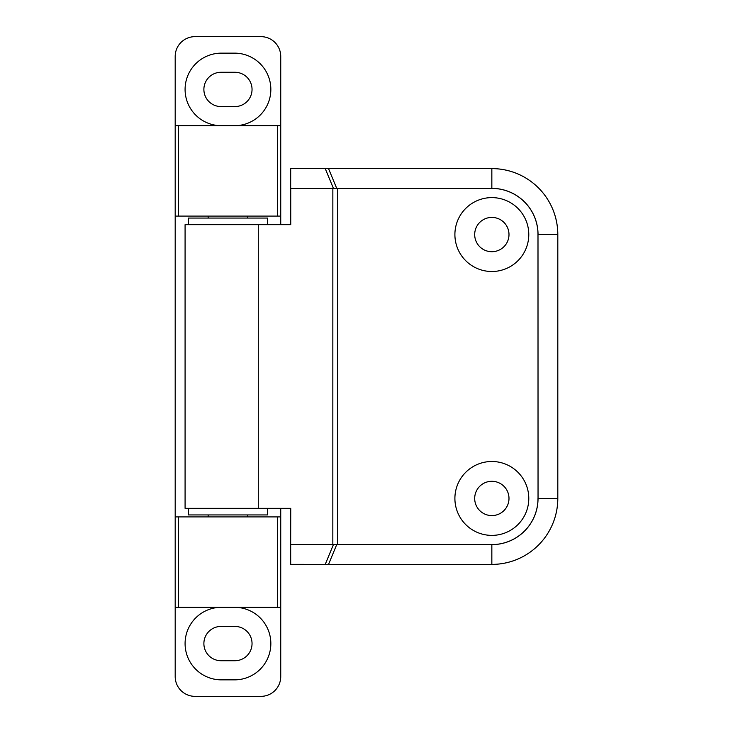 <?xml version="1.0" encoding="UTF-8"?>
<svg xmlns="http://www.w3.org/2000/svg" width="733" height="733" viewBox="0 0 733 733"><rect width="100%" height="100%" fill="white"/><g stroke="black" fill="none" stroke-linecap="round" stroke-linejoin="round"><path stroke-width="1.1" d="M333.442 188.454L337.519 188.408L337.519 544.592L336.731 544.592L491.843 544.637L491.843 564.392A65.97 65.97 0 0 0 557.813 498.44L557.813 234.56A65.97 65.97 0 0 0 491.843 168.59L290.699 168.59L290.635 224.665M491.843 271.503A36.943 36.943 0 0 0 523.838 216.088A36.943 36.943 0 0 0 459.848 216.088A36.943 36.943 0 0 0 491.843 271.503M491.843 535.383A36.943 36.943 0 0 0 523.838 479.968A36.943 36.943 0 0 0 459.848 479.968A36.943 36.943 0 0 0 491.843 535.383M332.837 188.363L290.735 188.363L290.744 224.665L185.083 224.665L185.083 508.335L258.282 508.335L258.282 224.665M336.74 544.546L333.442 544.546L325.232 564.392L290.635 564.346L290.744 508.335L258.282 508.335M491.843 251.712A17.152 17.152 0 0 0 506.695 225.984A17.152 17.152 0 0 0 476.991 225.984A17.152 17.152 0 0 0 491.843 251.712M491.843 515.592A17.152 17.152 0 0 0 506.695 489.864A17.152 17.152 0 0 0 476.991 489.864A17.152 17.152 0 0 0 491.843 515.592M337.519 544.637L491.843 544.637A46.197 46.197 0 0 0 538.04 498.44L557.795 498.44A65.97 65.97 0 0 1 491.843 564.41L290.699 564.41L290.635 508.335M290.635 168.654L290.635 188.408L332.855 188.408L332.837 544.637L336.731 544.592L328.531 564.41L491.843 564.392A65.952 65.952 0 0 0 557.795 498.44L557.795 234.56A65.97 65.97 0 0 0 491.843 168.59L491.843 188.363L336.731 188.408L328.531 168.59L491.843 168.608A65.952 65.952 0 0 1 557.795 234.56L538.04 234.56A46.197 46.197 0 0 0 491.843 188.363L491.843 188.408A46.152 46.152 0 0 1 537.995 234.56L538.04 498.44L537.995 234.56M267.545 508.335L267.545 514.933L188.381 514.933L188.381 508.335M188.381 224.665L188.381 218.067L267.545 218.067L267.545 224.665M221.366 607.29A36.284 36.284 90 0 0 185.083 643.574A36.284 36.284 90 0 0 221.366 679.857L234.56 679.857A36.284 36.284 90 0 0 270.844 643.574A36.284 36.284 90 0 0 234.56 607.29M280.739 607.29L280.739 676.559A19.791 19.791 90 0 1 260.948 696.35L194.978 696.35A19.791 19.791 90 0 1 175.187 676.559L175.187 516.912L280.739 516.912L280.739 607.29L175.187 607.29M280.739 125.709L175.187 125.709L175.187 56.441A19.791 19.791 90 0 1 194.978 36.65L260.948 36.65A19.791 19.791 90 0 1 280.739 56.441L280.739 216.088L175.187 216.088L175.187 516.912M175.187 125.709L175.187 216.088M234.89 106.578A17.152 17.152 90 0 0 252.042 89.426A17.152 17.152 90 0 0 234.89 72.274L221.036 72.274A17.152 17.152 90 0 0 203.884 89.426A17.152 17.152 90 0 0 221.036 106.578L234.89 106.578M234.89 660.726A17.152 17.152 90 0 0 252.042 643.574A17.152 17.152 90 0 0 234.89 626.422L221.036 626.422A17.152 17.152 90 0 0 203.884 643.574A17.152 17.152 90 0 0 221.036 660.726L234.89 660.726M221.366 125.709A36.284 36.284 90 0 1 185.083 89.426A36.284 36.284 90 0 1 221.366 53.142L234.56 53.142A36.284 36.284 90 0 1 270.844 89.426A36.284 36.284 90 0 1 234.56 125.709M280.739 216.088L280.739 224.665M280.739 508.335L280.739 516.912M333.442 544.546L290.744 544.592L332.837 544.637M290.699 168.59L325.195 168.59M336.74 188.454L333.433 188.408L325.232 168.608L328.531 168.608M491.843 544.592A46.152 46.152 0 0 0 537.995 498.44M337.519 188.363L491.843 188.408M328.531 564.392L325.195 564.41M178.577 125.709L178.577 216.088M277.349 125.709L277.349 216.088M178.577 607.29L178.577 516.912M277.349 607.29L277.349 516.912M247.754 516.912L247.754 514.933M247.754 218.067L247.754 216.088M208.172 516.912L208.172 514.933M208.172 218.067L208.172 216.088"/></g></svg>
